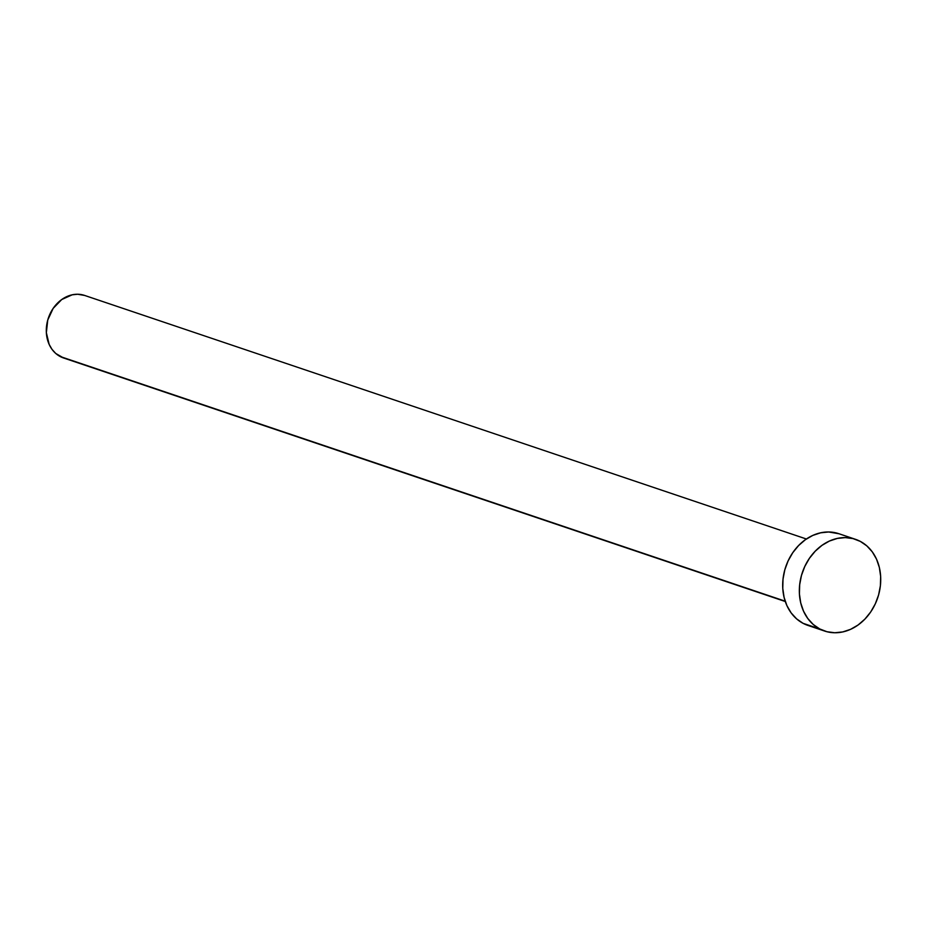 <?xml version="1.0" encoding="UTF-8"?>
<svg xmlns="http://www.w3.org/2000/svg" width="927" height="927" viewBox="0 0 927 927"><rect width="100%" height="100%" fill="white"/><g stroke="black" fill="none" stroke-linecap="round" stroke-linejoin="round"><path stroke-width="1.39" d="M806.386 539.004L84.589 295.423A32.99 27.092 108.6 0 0 49.131 315.968A32.99 27.092 108.6 0 0 60.185 356.524L785.181 601.183L60.185 356.524A32.99 27.092 108.6 0 0 63.488 357.949L785.296 601.519M819.723 628.946A48.389 39.734 -71.4 0 1 803.489 569.456A48.389 39.734 -71.4 0 1 855.505 539.329A48.389 39.734 -71.4 0 1 860.349 541.414A48.389 39.734 -71.4 0 1 876.571 600.893A48.389 39.734 -71.4 0 1 824.567 631.032A48.389 39.734 -71.4 0 1 819.723 628.946L803.072 623.326L819.723 628.946L813.222 624.462L807.765 618.471L803.547 611.206L800.731 602.932L799.422 593.975L799.677 584.682L801.473 575.412L804.763 566.513L809.398 558.344L815.227 551.194L821.994 545.343L829.456 541.032L837.336 538.425L845.308 537.602L853.083 538.61L860.349 541.414L866.838 545.887L872.307 551.878L876.525 559.155L879.341 567.417L880.65 576.374L880.395 585.667L878.599 594.937L875.308 603.836L870.662 612.017L864.845 619.166L858.078 625.007L850.615 629.317L842.736 631.936L834.763 632.747L826.988 631.739L819.723 628.946M855.505 539.329L838.854 533.709A48.389 39.734 108.6 0 0 786.838 563.836A48.389 39.734 108.6 0 0 803.072 623.326A48.389 39.734 108.6 0 0 807.915 625.412L824.567 631.032M808.066 625.458L803.072 623.326L796.571 618.842L791.113 612.851L786.896 605.586L784.08 597.312L782.77 588.355L783.025 579.074L784.821 569.792L788.112 560.905L792.747 552.724L798.564 545.574L805.343 539.723L812.805 535.412L820.673 532.805L828.657 531.982L839.016 533.767M63.592 357.984L55.759 353.477L52.039 349.386L49.166 344.427L46.35 332.689L47.752 320.035L53.152 308.39L61.738 299.525L72.202 294.809L77.636 294.253L84.705 295.458"/></g></svg>
